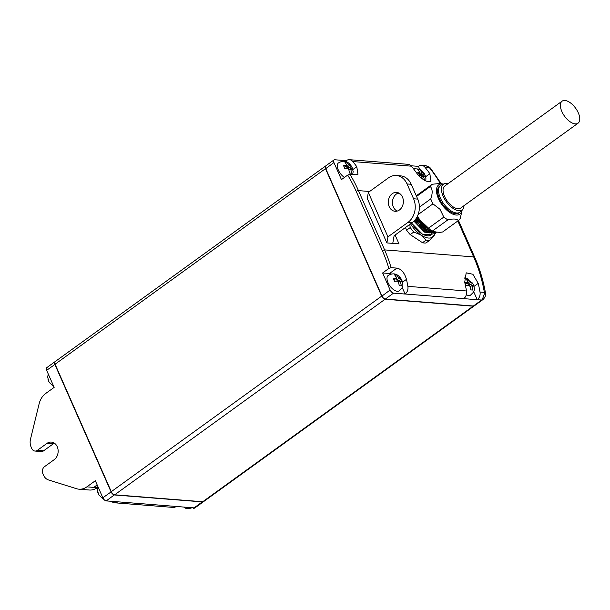 <?xml version="1.0" encoding="UTF-8"?>
<svg xmlns="http://www.w3.org/2000/svg" width="610" height="610" viewBox="0 0 610 610"><rect width="100%" height="100%" fill="white"/><g stroke="black" fill="none" stroke-linecap="round" stroke-linejoin="round"><path stroke-width="0.91" d="M48.022 379.481L48.892 381.677L47.664 377.178L48.243 373.983M97.699 492.102L98.568 494.306L97.341 489.807L97.92 486.605M203.671 501.557A5.162 2.592 -125.9 0 1 203.549 501.649A5.162 2.592 -125.9 0 1 202.489 501.908L114.444 494.969A3.446 1.731 -125.9 0 1 111.058 491.843L54.847 364.391A3.446 1.731 -125.9 0 1 54.908 361.768L46.695 367.7A3.446 1.731 54.1 0 0 46.634 370.331L54.153 387.373L45.704 393.48A17.217 13.702 -85.5 0 0 39.124 403.82L30.5 439.147A10.332 8.22 -85.5 0 0 31.125 447.069L31.766 448.518A5.162 4.11 -85.5 0 0 34.983 451.049A5.162 4.11 -85.5 0 0 37.347 450.348L47 443.363A9.47 7.534 94.5 0 1 51.347 442.075A9.47 7.534 94.5 0 1 57.241 446.711A9.47 7.534 94.5 0 1 54.191 459.666L44.538 466.65A5.162 4.11 -85.5 0 0 42.875 473.711L43.516 475.159A10.332 8.22 -85.5 0 0 48.495 479.94L76.57 488.724A17.217 13.702 -85.5 0 0 78.987 489.189A17.217 13.702 -85.5 0 0 86.879 486.849L95.328 480.733L102.846 497.775A3.446 1.731 54.1 0 0 106.231 500.901L176.244 506.468A6.885 5.482 94.5 0 1 173.087 507.406L114.558 502.792A6.885 5.482 -85.5 0 0 117.715 501.855M54.397 443.173A9.47 7.534 -85.5 0 0 53.238 443.851L43.584 450.836A5.162 4.11 94.5 0 1 41.221 451.545L34.983 451.049M435.09 233.172A20.664 10.362 -125.9 0 1 433.664 236.146A20.664 10.362 -125.9 0 1 421.19 235.163L413.847 231.975A22.387 11.224 -125.9 0 1 411.971 229.84A22.387 11.224 -125.9 0 1 410.225 227.553L406.603 230.176A22.387 11.224 54.1 0 0 408.349 232.456A22.387 11.224 54.1 0 0 410.225 234.598L422.501 242.711A22.387 11.224 54.1 0 0 425.971 242.986L429.592 240.37A22.387 11.224 -125.9 0 1 426.115 240.096L421.19 235.163A20.664 10.362 -125.9 0 1 410.576 223.839M431.949 234.385L431.247 234.896A18.079 9.066 -125.9 0 1 414.632 227.278A18.079 9.066 -125.9 0 1 411.651 223.054M434.335 232.54L435.159 232.059L434.488 232.532M434.289 232.646L431.27 233.302M430.027 233.172L417.903 224.907L414.67 220.408M426.87 231.716L434.068 232.654M435.082 231.975L432.475 232.433M431.232 232.296L419.116 224.038L415.662 219.173M416.828 217.351L423.729 226.135L432.459 231.434L420.32 223.161L416.577 217.785M424.324 225.242L421.525 222.292L417.598 216.573M413.931 221.194L424.491 232.113L434.899 233.31M435.456 232.852L434.953 233.272L424.957 232.196L414.06 221.056M414.975 220.058L425.582 231.167L436.013 232.509L436.524 232.09L426.047 231.251L415.097 219.905M415.936 218.784L425.948 229.749L436.47 232.082M436.394 232.075L426.291 229.772L416.05 218.609M431.575 230.999L416.927 217.16M443.516 184.06A18.079 9.066 54.1 0 0 442.913 183.961A18.079 9.066 54.1 0 0 436.47 190.709A18.079 9.066 54.1 0 0 443.34 206.515A18.079 9.066 54.1 0 0 462.083 210.465A18.079 9.066 54.1 0 0 462.174 209.855M443.805 217.107A22.387 11.224 54.1 0 0 447.908 219.821L432.216 231.167A22.387 11.224 -125.9 0 1 428.113 228.453L443.805 217.107L440.024 209.299L432.947 203.862L418.086 214.613M442.761 231.876A22.387 11.224 -125.9 0 1 442.685 231.93A22.387 11.224 -125.9 0 1 442.608 231.991L458.301 220.637C457.004 218.815 453.535 218.54 447.908 219.821M458.301 220.637A22.387 11.224 54.1 0 0 458.377 220.584A22.387 11.224 54.1 0 0 460.214 218.403L462.083 210.465M464.012 205.669A15.845 7.945 -125.9 0 1 462.708 209.245A15.845 7.945 -125.9 0 1 447.466 203.199A15.845 7.945 -125.9 0 1 444.271 183.747L441.487 184.914A16.531 8.288 54.1 0 0 440.641 185.387A16.531 8.288 54.1 0 0 439.909 186.065A16.531 8.288 54.1 0 0 444.827 205.212A16.531 8.288 54.1 0 0 460.016 212.173A16.531 8.288 54.1 0 0 460.733 211.517A16.531 8.288 54.1 0 0 460.756 211.495M460.016 212.173L459.048 212.875A16.531 8.288 -125.9 0 1 443.241 205.135A16.531 8.288 -125.9 0 1 438.941 186.767A16.531 8.288 -125.9 0 1 439.68 186.08L440.641 185.387M565.546 117.471A13.603 6.824 54.1 0 0 578.044 123.205A13.603 6.824 54.1 0 0 574.605 106.887A13.603 6.824 54.1 0 0 562.107 101.153A13.603 6.824 54.1 0 0 565.546 117.471M562.107 101.153L444.774 186.012A13.603 6.824 54.1 0 0 448.213 202.329A13.603 6.824 54.1 0 0 460.718 208.056L578.044 123.205M344.444 177.434A9.47 4.75 -125.9 0 1 338.337 170.06A9.47 4.75 -125.9 0 1 338.222 163.076C343.445 159.828 347.852 160.887 351.444 166.255L352.793 169.313L350.582 168.581L351.718 173.232L349.637 173.072L348.501 168.421L344.894 168.688L343.59 165.729L347.189 165.455L344.673 161.81L346.747 161.97L349.271 165.623L351.49 166.347L349.766 167.597L346.861 167.369L346.297 166.103M401.914 280.387L401.937 280.44C403.828 287.15 402.387 285.602 401.975 288.019L398.963 291.008A9.47 4.75 -125.9 0 1 388.013 282.689A9.47 4.75 -125.9 0 1 387.899 275.705C393.122 272.449 397.529 273.509 401.113 278.884L402.47 281.942L400.251 281.21L401.388 285.861L399.314 285.693L398.178 281.05L394.571 281.317L393.267 278.351L396.866 278.084L394.342 274.431L396.424 274.599L398.948 278.244L401.166 278.976L399.443 280.219L396.53 279.99L395.974 278.732M471.461 285.617L470.935 284.428L472.651 283.185L473.429 284.641C475.32 291.351 473.878 289.811 473.467 292.228L470.455 295.209A9.47 4.75 -125.9 0 1 466.33 294.691M473.406 284.596L473.962 286.143L471.743 285.419L472.88 290.063L470.798 289.902L469.662 285.251L466.063 285.526L464.751 282.56L468.358 282.285L465.834 278.64L467.916 278.8L470.432 282.453L472.605 283.093L464.21 277.885M423.088 175.954L422.562 174.765L424.286 173.522L425.597 176.481L423.378 175.749L424.514 180.4M422.387 178.86L421.296 175.588L418.803 175.627M429.707 167.346A5.162 2.859 132.3 0 0 428.67 166.904L425.978 165.722L430.408 168.085A5.162 2.402 140.9 0 0 429.333 167.597L424.972 167.254A137.967 109.792 94.5 0 1 429.859 173.697L430.942 181.307L428.716 181.803C424.316 180.865 420.199 177.8 416.348 172.63A137.967 109.792 -85.5 0 0 411.46 166.187L352.832 161.566A6.885 5.482 -85.5 0 0 349.454 159.69A6.885 5.482 -85.5 0 0 346.297 160.628L346.785 161.917M397.194 211.075A9.47 7.534 94.5 0 1 393.351 206.973A9.47 7.534 94.5 0 1 398.627 192.935M389.195 206.645A9.47 7.534 94.5 0 1 389.546 196.893A9.47 7.534 94.5 0 1 396.576 192.402A9.47 7.534 94.5 0 1 402.47 197.038A9.47 7.534 94.5 0 1 402.12 206.79A9.47 7.534 94.5 0 1 395.089 211.281A9.47 7.534 94.5 0 1 389.195 206.645M474.305 305.831A5.162 2.592 -125.9 0 1 474.183 305.923L203.793 501.473A5.162 2.592 -125.9 0 1 202.726 501.733L114.68 494.794A3.446 1.731 -125.9 0 1 111.294 491.668L55.083 364.223A3.446 1.731 -125.9 0 1 55.144 361.593L325.542 166.042A3.446 1.731 -125.9 0 1 325.671 165.966M384.674 298.9A3.096 1.555 -125.9 0 1 384.521 298.854A3.096 1.555 -125.9 0 1 381.898 296.132L325.687 168.688A3.096 1.555 -125.9 0 1 325.351 167.315A3.096 1.555 -125.9 0 1 325.351 167.155M474.183 305.923A5.162 2.592 -125.9 0 1 473.124 306.19L385.078 299.243A3.446 1.731 -125.9 0 1 381.692 296.117L325.481 168.673A3.446 1.731 -125.9 0 1 325.542 166.042M417.743 199.104A17.217 13.702 94.5 0 1 412.207 222.65L408.052 222.322A17.217 13.702 -85.5 0 0 413.588 198.776L417.743 199.104L411.209 184.281L407.053 183.953A17.217 13.702 -85.5 0 0 396.332 175.52A17.217 13.702 -85.5 0 0 388.44 177.868L368.333 192.409L367.273 198.463L386.885 242.925L387.945 236.863L368.333 192.409M413.588 198.776L407.053 183.953M425.978 165.722L421.594 165.379A6.885 5.482 -85.5 0 0 418.437 166.316L419.588 169.084M440.405 183.633A137.967 109.792 -85.5 0 0 429.333 167.597L428.67 166.904M382.348 250.687L356.202 191.41A1.723 0.587 -23.8 0 1 358.451 190.617L384.597 249.894A137.967 109.792 94.5 0 1 391.109 267.66L388.852 268.461A136.243 108.42 -85.5 0 0 382.348 250.687A1.723 0.587 -23.8 0 1 384.597 249.894L473.68 256.917A5.162 1.754 156.2 0 1 474.786 257.45C479.673 268.56 483.227 280.333 485.438 292.777L485.537 293.585L484.5 293.479L484.378 292.388A137.967 109.792 -85.5 0 0 473.68 256.917L457.828 220.98M485.537 293.585C485.926 295.11 485.232 296.963 483.44 299.152L483.44 299.152A5.162 2.104 -134 0 1 482.365 299.403L484.5 293.479M395.097 235.025L399.001 243.878L392.764 243.382L394.106 235.75L412.207 222.65M396.332 175.52L400.488 175.848A17.217 13.702 94.5 0 1 411.209 184.281M408.052 222.322L387.945 236.863M424.972 167.254A6.885 5.482 -85.5 0 0 421.594 165.379M349.454 159.69L408.082 164.311A6.885 5.482 94.5 0 1 411.46 166.187M346.236 160.674L334.699 159.759A3.446 1.731 -125.9 0 0 333.99 159.934A3.446 1.731 -125.9 0 0 333.929 162.565L341.447 179.607L347.677 175.1L349.934 174.3A137.967 109.792 94.5 0 1 358.451 190.617L369.599 191.494M391.109 267.66L396.935 268.118C401.334 269.063 404.514 272.807 406.466 279.349A137.967 109.792 94.5 0 1 407.869 286.357L466.497 290.978A137.967 109.792 -85.5 0 0 464.713 282.293L466.192 272.83L472.88 274.256L478.225 283.36A137.967 109.792 94.5 0 1 480.009 292.045L484.378 292.388A5.162 0.968 169.9 0 1 485.438 292.777M352.832 161.566A137.967 109.792 94.5 0 1 356.789 166.721L357.971 174.262L355.752 174.757L349.934 174.3M392.764 243.382L386.885 242.925M405.444 227.545L406.603 230.176M402.203 287.554L405.116 294.005A6.885 5.482 -85.5 0 0 407.869 286.357M466.497 290.978A6.885 5.482 94.5 0 1 463.752 298.625L405.116 294.005M473.688 291.755L477.264 299.693A6.885 5.482 -85.5 0 0 480.009 292.045M333.99 159.934L325.778 165.874A3.446 1.731 54.1 0 0 325.344 166.972A3.446 1.731 54.1 0 0 325.717 168.497L381.929 295.941A3.446 1.731 54.1 0 0 384.841 298.969A3.446 1.731 54.1 0 0 385.314 299.075L473.36 306.014A5.162 2.592 54.1 0 0 474.428 305.755L482.693 299.777A5.162 2.592 -125.9 0 1 481.625 300.036L482.365 299.403M411.094 165.783L418.384 166.355M405.063 294.043L393.526 293.135A3.446 1.731 -125.9 0 1 390.141 290.009L382.623 272.967L388.852 268.461M382.623 272.967L389.485 273.509A11.193 5.612 -125.9 0 1 391.155 273.89M477.211 299.731L463.752 298.625M422.562 174.765L419.657 174.536L419.093 173.27M421.853 176.854L423.378 175.749M425.719 180.926L425.955 178.783L425.04 174.933M413.435 168.688L419.627 169.107L424.286 173.522L422.067 172.79L419.543 169.138L418.498 169.893M419.657 174.536L422.067 172.79M417.644 174.315L419.993 172.622L417.469 168.978L419.543 169.138M419.993 172.622L416.386 172.897M470.935 284.428L468.022 284.199L467.466 282.933M468.358 282.285L465.514 284.001M470.218 286.517L471.743 285.419M468.022 284.199L470.432 282.453M466.863 279.563L467.916 278.8M399.969 281.416L399.443 280.219M396.866 278.084L394.029 279.792M398.726 282.316L400.251 281.21M396.53 279.99L398.948 278.244M395.379 275.354L396.424 274.599M350.292 168.787L349.766 167.597M347.189 165.455L344.353 167.171M349.057 169.687L350.582 168.581M352.694 174.513L353.159 171.616L352.244 167.765M346.861 167.369L349.271 165.623M345.702 162.725L346.747 161.97M444.271 183.747A15.845 7.945 -125.9 0 1 448.075 183.625M442.913 183.961L439.505 183.518L432.223 184.25A22.387 11.224 54.1 0 0 432.139 184.304A22.387 11.224 54.1 0 0 430.302 186.492L416.561 196.428M416.279 195.787A22.387 11.224 -125.9 0 1 416.447 195.657A22.387 11.224 -125.9 0 1 416.523 195.604L432.071 184.365M419.398 207.133L430.767 198.913A22.387 11.224 54.1 0 0 432.947 203.862M430.767 198.913C432.764 193.24 432.604 189.1 430.302 186.492M417.537 215.94L418.567 218.22L425.353 226.493A21.35 10.705 54.1 0 0 433.443 231.846L439.932 232.357L442.608 231.991M417.4 216.23A21.35 10.705 54.1 0 0 418.567 218.22M428.113 228.453L425.353 226.493M432.216 231.167L433.443 231.846M432.071 234.37L422.394 234.202L411.567 223.123M435.38 232.929A22.387 11.224 -125.9 0 1 435.326 233.668L429.592 240.37M426.115 240.096L422.501 242.711M413.847 231.975L410.225 234.598M410.225 227.553L409.752 224.427M183.785 507.017A6.885 5.482 -85.5 0 0 186.805 508.488A6.885 5.482 -85.5 0 0 189.962 507.55L194.224 507.886A5.162 2.592 -125.9 0 0 195.291 507.627L194.392 508.176A5.162 3.012 -116.7 0 1 193.423 508.366L202.528 501.717M194.392 508.176L193.423 508.366M111.538 501.321A6.885 5.482 -85.5 0 0 114.558 502.792M97.623 487.481L94.741 486.666L97.173 484.904M78.987 489.189L89.388 490.013A17.217 13.702 -85.5 0 0 97.272 487.664L97.562 487.459M189.962 507.55L176.244 506.468M98.256 493.658L99.056 495.16L104.165 499.712M48.579 381.029L49.38 382.531L53.901 386.809M53.238 443.851L47 443.363M351.055 169.672A3.446 1.731 54.1 0 0 351.337 168.642M347.738 168.36A3.446 1.731 54.1 0 0 348.981 169.504M400.732 282.293A3.446 1.731 54.1 0 0 401.014 281.271M397.415 280.989A3.446 1.731 54.1 0 0 398.65 282.133M472.224 286.502A3.446 1.731 54.1 0 0 472.506 285.472M468.899 285.19A3.446 1.731 54.1 0 0 470.142 286.334M423.851 176.839A3.446 1.731 54.1 0 0 424.133 175.81M420.534 175.527A3.446 1.731 54.1 0 0 421.777 176.671M425.666 176.725L429.859 173.697M202.726 501.733L473.124 306.19M114.68 494.794L385.078 299.243M111.294 491.668L381.692 296.117M55.083 364.223L325.481 168.673M356.202 191.41A136.243 108.42 -85.5 0 0 347.677 175.1M396.95 193.652L400.168 193.904M416.005 195.154L417.034 195.238M473.36 306.014L481.625 300.036L477.264 299.693M474.031 286.387L478.225 283.36M333.929 162.565L325.687 168.688M352.87 169.557L356.789 166.721M381.898 296.132L390.141 290.009M393.526 293.135L385.314 299.075M389.485 273.509L396.935 268.118M402.547 282.186L406.466 279.349M422.829 172.851A3.446 1.731 54.1 0 0 421.586 171.707M419.512 171.54A3.446 1.731 54.1 0 0 419.23 172.561M471.195 282.514A3.446 1.731 54.1 0 0 469.959 281.37M467.878 281.202A3.446 1.731 54.1 0 0 467.595 282.224M399.71 278.305A3.446 1.731 54.1 0 0 398.467 277.161M396.386 277.001A3.446 1.731 54.1 0 0 396.103 278.023M350.033 165.684A3.446 1.731 54.1 0 0 348.79 164.532M346.716 164.372A3.446 1.731 54.1 0 0 346.434 165.394M97.272 487.664L86.879 486.849M43.584 450.836L37.347 450.348M114.489 494.763L106.231 500.901M102.846 497.775L111.333 491.744M55.121 364.3L46.634 370.331M462.708 209.245L460.733 211.517M483.44 299.152L482.693 299.777M430.408 168.085L441.259 183.747M474.786 257.45L458.491 220.5M416.447 195.657L432.139 184.304M442.685 231.93L458.377 220.584M186.805 508.488L191.082 508.824M195.291 507.627L203.549 501.649"/></g></svg>
